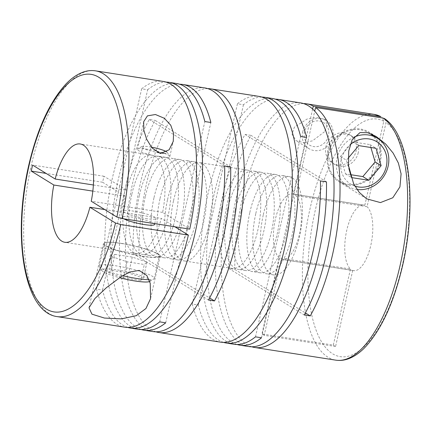 <?xml version="1.0" encoding="UTF-8"?>
<svg xmlns="http://www.w3.org/2000/svg" width="431" height="431" viewBox="0 0 431 431"><rect width="100%" height="100%" fill="white"/><g stroke="black" fill="none" stroke-linecap="round" stroke-linejoin="round"><path stroke-width="0.32" stroke-dasharray="2.15 1.62" d="M131.859 194.095A49.748 19.837 98.9 0 1 157.606 156.076A49.748 19.837 98.9 0 1 167.988 216.362A49.748 19.837 98.9 0 1 142.241 254.382A49.748 19.837 98.9 0 1 131.859 194.095M139.375 195.27A49.748 19.837 98.9 0 1 165.116 157.25A49.748 19.837 98.9 0 1 175.498 217.536A49.748 19.837 98.9 0 1 149.756 255.551A49.748 19.837 98.9 0 1 139.375 195.27M145.382 196.207A49.748 19.837 98.9 0 1 171.129 158.188A49.748 19.837 98.9 0 1 181.51 218.474A49.748 19.837 98.9 0 1 155.763 256.493A49.748 19.837 98.9 0 1 145.382 196.207M154.023 197.554A49.748 19.837 98.9 0 1 179.77 159.54A49.748 19.837 98.9 0 1 190.146 219.826A49.748 19.837 98.9 0 1 164.405 257.84A49.748 19.837 98.9 0 1 154.023 197.554M160.036 198.497A49.748 19.837 98.9 0 1 185.777 160.477A49.748 19.837 98.9 0 1 196.159 220.764A49.748 19.837 98.9 0 1 170.412 258.783A49.748 19.837 98.9 0 1 160.036 198.497M167.546 199.672A49.748 19.837 98.9 0 1 193.293 161.652A49.748 19.837 98.9 0 1 203.669 221.938A49.748 19.837 98.9 0 1 177.928 259.958A49.748 19.837 98.9 0 1 167.546 199.672M173.558 200.609A49.748 19.837 98.9 0 1 199.3 162.589A49.748 19.837 98.9 0 1 209.681 222.875A49.748 19.837 98.9 0 1 183.935 260.895A49.748 19.837 98.9 0 1 173.558 200.609M221.636 208.125A49.748 19.837 98.9 0 1 247.383 170.105A49.748 19.837 98.9 0 1 257.765 230.391A49.748 19.837 98.9 0 1 232.018 268.411A49.748 19.837 98.9 0 1 221.636 208.125M227.649 209.062A49.748 19.837 98.9 0 1 253.39 171.042A49.748 19.837 98.9 0 1 263.772 231.328A49.748 19.837 98.9 0 1 238.031 269.348A49.748 19.837 98.9 0 1 227.649 209.062M235.159 210.236A49.748 19.837 98.9 0 1 260.906 172.217A49.748 19.837 98.9 0 1 271.288 232.503A49.748 19.837 98.9 0 1 245.541 270.523A49.748 19.837 98.9 0 1 235.159 210.236M241.171 211.174A49.748 19.837 98.9 0 1 266.913 173.16A49.748 19.837 98.9 0 1 277.295 233.446A49.748 19.837 98.9 0 1 251.553 271.46A49.748 19.837 98.9 0 1 241.171 211.174M249.808 212.526A49.748 19.837 98.9 0 1 275.554 174.507A49.748 19.837 98.9 0 1 285.936 234.793A49.748 19.837 98.9 0 1 260.189 272.812A49.748 19.837 98.9 0 1 249.808 212.526M255.82 213.464A49.748 19.837 98.9 0 1 281.562 175.449A49.748 19.837 98.9 0 1 291.943 235.73A49.748 19.837 98.9 0 1 266.202 273.75A49.748 19.837 98.9 0 1 255.82 213.464M263.33 214.638A49.748 19.837 98.9 0 1 289.077 176.618A49.748 19.837 98.9 0 1 299.459 236.905A49.748 19.837 98.9 0 1 273.712 274.924A49.748 19.837 98.9 0 1 263.33 214.638M147.612 149.277A16.583 2.511 12.7 0 0 137.726 149.007A16.583 2.511 12.7 0 0 137.451 149.341A16.583 2.511 12.7 0 0 159.653 156.701A16.583 2.511 12.7 0 0 169.809 156.631A16.583 2.511 12.7 0 0 169.701 156.216A16.583 2.511 12.7 0 0 147.612 149.277M251.709 346.777A124.37 49.592 98.9 0 1 228.726 196.768A124.37 49.592 98.9 0 1 251.036 135.393L245.023 134.45A124.37 49.592 98.9 0 0 222.714 195.825A124.37 49.592 98.9 0 0 248.665 346.54M303.569 103.591A124.37 49.592 98.9 0 0 242.249 198.88A124.37 49.592 98.9 0 0 234.825 269.429L228.818 268.491A124.37 49.592 98.9 0 1 236.236 197.942A124.37 49.592 98.9 0 1 300.601 102.89M223.538 342.376A124.37 49.592 98.9 0 1 198.303 305.051L192.291 304.114A124.37 49.592 98.9 0 0 220.494 342.139M155.925 331.811A124.37 49.592 98.9 0 1 132.937 181.796A124.37 49.592 98.9 0 1 155.246 120.421L230.677 166.916M207.78 88.624A124.37 49.592 98.9 0 0 146.459 183.908A124.37 49.592 98.9 0 0 139.041 254.457L133.028 253.52A124.37 49.592 98.9 0 1 140.452 182.97A124.37 49.592 98.9 0 1 204.811 87.924M234.017 344.25A124.37 49.592 98.9 0 1 208.065 193.535A124.37 49.592 98.9 0 1 272.424 98.489M237.061 344.488A124.37 49.592 98.9 0 1 214.078 194.478A124.37 49.592 98.9 0 1 275.393 99.189M261.87 97.077A124.37 49.592 98.9 0 0 243.445 104.728L237.438 103.785A124.37 49.592 98.9 0 1 258.902 96.377M152.881 331.574A124.37 49.592 98.9 0 1 126.929 180.858A124.37 49.592 98.9 0 1 149.239 119.484L155.246 120.421M127.748 327.409A124.37 49.592 98.9 0 1 102.513 290.079L96.506 289.142A124.37 49.592 98.9 0 0 124.71 327.167M138.232 329.284A124.37 49.592 98.9 0 1 112.281 178.569A124.37 49.592 98.9 0 1 176.64 83.522M141.271 329.521A124.37 49.592 98.9 0 1 118.288 179.506A124.37 49.592 98.9 0 1 179.608 84.223M324.457 131.794L312.48 140.84L303.763 142.666L296.167 140.754L292.008 134.181L294.405 127.102L307.195 118.983L316.58 117.55L324.629 119.339L327.468 124.877L324.457 131.794M302.664 132.193A16.583 14.999 -58.4 0 1 326.391 120.421A16.583 14.999 -58.4 0 1 332.716 136.886A16.583 14.999 -58.4 0 1 308.989 148.657A16.583 14.999 -58.4 0 1 302.664 132.193M312.631 109.065L293.452 194.176L364.82 205.328A33.165 13.226 -81.1 0 0 363.893 205.097A33.165 13.226 -81.1 0 0 346.734 230.445A33.165 13.226 -81.1 0 0 350.468 269.014L279.099 257.857L271.411 291.981L305.374 312.917M293.452 194.176A33.165 13.226 -81.1 0 0 292.525 193.945A33.165 13.226 -81.1 0 0 275.361 219.293A33.165 13.226 -81.1 0 0 279.099 257.857M364.82 205.328L383.762 121.273L382.017 117.065M374.253 136.288A29.022 26.248 -58.4 0 1 380.449 161.129A29.022 26.248 -58.4 0 1 338.928 181.72A29.022 26.248 -58.4 0 1 327.862 152.908A29.022 26.248 -58.4 0 1 369.383 132.312A29.022 26.248 -58.4 0 1 372.222 134.364M357.003 189.478A28.193 25.499 -58.4 0 1 347.795 186.214A28.193 25.499 -58.4 0 1 337.042 158.22A28.193 25.499 -58.4 0 1 353.673 137.306M379.7 161.011A28.193 25.499 -58.4 0 1 339.364 181.015A28.193 25.499 -58.4 0 1 328.616 153.027A28.193 25.499 -58.4 0 1 368.947 133.017A28.193 25.499 -58.4 0 1 379.7 161.011M354.853 186.073A24.874 22.498 -58.4 0 1 341.25 159.432A24.874 22.498 -58.4 0 1 350.15 144.708M328.503 135.679A13.264 11.998 -58.4 0 1 313.601 146.588A13.264 11.998 -58.4 0 1 304.464 131.918A13.264 11.998 -58.4 0 1 319.366 121.003A13.264 11.998 -58.4 0 1 328.503 135.679M358.269 152.639A16.583 14.999 -58.4 0 1 334.542 164.41A16.583 14.999 -58.4 0 1 328.217 147.941A16.583 14.999 -58.4 0 1 351.944 136.174A16.583 14.999 -58.4 0 1 358.269 152.639M325.96 146.551A16.583 14.999 121.6 0 0 332.285 163.015A16.583 14.999 121.6 0 0 356.011 151.249A16.583 14.999 121.6 0 0 349.686 134.784A16.583 14.999 121.6 0 0 325.96 146.551M121.267 243.343A29.022 4.391 12.7 0 0 103.494 243.461A29.022 4.391 12.7 0 0 142.343 256.332A29.022 4.391 12.7 0 0 160.116 256.219A29.022 4.391 12.7 0 0 121.267 243.343M163.958 153.28A13.264 2.01 12.7 0 0 167.206 152.369A13.264 2.01 12.7 0 0 166.765 151.933M151.297 147.116A13.264 2.01 12.7 0 0 149.535 146.82A13.264 2.01 12.7 0 0 141.632 146.605A13.264 2.01 12.7 0 0 157.234 152.429M149.056 279.692A28.193 4.267 12.7 0 0 153.792 278.986A28.193 4.267 12.7 0 0 154.26 278.426A28.193 4.267 12.7 0 0 116.521 265.916A28.193 4.267 12.7 0 0 99.259 266.029A28.193 4.267 12.7 0 0 99.437 266.741A28.193 4.267 12.7 0 0 122.711 275.662M142.041 256.149A28.193 4.267 12.7 0 0 159.303 256.036A28.193 4.267 12.7 0 0 121.569 243.531A28.193 4.267 12.7 0 0 104.302 243.639A28.193 4.267 12.7 0 0 142.041 256.149M149.708 281.491A24.874 3.766 12.7 0 0 149.891 281.389A24.874 3.766 12.7 0 0 141.47 275.84A24.874 3.766 12.7 0 0 117.006 269.86A24.874 3.766 12.7 0 0 101.931 270.582A24.874 3.766 12.7 0 0 119.522 277.704M123.853 218.819A16.583 2.511 -167.3 0 1 122.156 217.208A16.583 2.511 -167.3 0 1 132.317 217.143A16.583 2.511 -167.3 0 1 154.513 224.503M145.71 218.571A16.583 2.511 12.7 0 0 155.866 218.506A16.583 2.511 12.7 0 0 133.664 211.147A16.583 2.511 12.7 0 0 123.508 211.212A16.583 2.511 12.7 0 0 145.71 218.571M93.376 184.991L126.563 190.179L119.753 185.982L118.401 191.978L102.594 182.238L103.946 176.241L119.753 185.982L141.648 88.818L147.661 89.756L102.513 290.079M174.889 226.792L161.264 218.398A49.748 19.837 98.9 0 1 136.234 253.439A49.748 19.837 98.9 0 1 125.211 196.175L118.401 191.978L96.506 289.142M141.648 88.818A124.37 49.592 98.9 0 1 163.117 81.405M126.563 190.179A49.748 19.837 98.9 0 1 151.593 155.133A49.748 19.837 98.9 0 1 162.616 212.402L189.732 229.114M147.661 89.756A124.37 49.592 98.9 0 1 166.086 82.105M165.709 322.814L210.856 122.485M159.702 321.871L204.844 121.547M224.664 165.973L149.239 119.484M139.041 254.457L209.59 297.945M133.028 253.52L208.459 300.014M243.445 104.728L198.303 305.051M237.438 103.785L192.291 304.114M261.498 337.78L306.64 137.457M255.486 336.843L300.633 136.514M326.461 181.882L251.036 135.393M320.448 180.945L245.023 134.45M234.825 269.429L271.411 291.981L261.951 333.955L333.319 345.107L350.468 269.014M228.818 268.491L304.243 314.98M114.948 254.365L132.295 257.081L146.993 262.145L144.337 264.499L126.989 261.789L112.292 256.72L114.948 254.365L111.343 270.356L128.691 273.071L143.388 278.135L140.732 280.489L144.337 264.499M112.292 256.72L108.687 272.715L111.343 270.356M126.989 261.789L123.385 277.779L108.687 272.715M123.385 277.779L140.732 280.489M146.993 262.145L143.388 278.135M132.295 257.081L128.691 273.071M370.897 147.51L370.046 144.611L352.698 141.896L340.42 156.534L345.49 173.882L350.662 174.69M340.42 156.534L346.438 160.246L348.932 168.769M345.49 173.882L351.513 177.588M348.156 158.199L346.438 160.246M352.698 141.896L358.721 145.608M370.046 144.611L376.069 148.318M335.577 346.502L264.208 335.345L281.357 259.252L352.73 270.404L335.577 346.502L333.319 345.107M264.208 335.345L261.951 333.955M384.592 118.649L386.02 122.668L367.077 206.724L295.709 195.566L314.727 111.187M103.946 176.241L32.578 165.084M102.594 182.238L46.069 173.402M125.211 196.175L92.832 191.116M104.738 209.563L161.264 218.398M162.616 212.402L91.248 201.245M281.357 259.252A33.165 13.226 -81.1 0 0 282.283 259.478A33.165 13.226 -81.1 0 0 299.696 232.982A33.165 13.226 -81.1 0 0 295.709 195.566M352.73 270.404A33.165 13.226 -81.1 0 0 353.652 270.636A33.165 13.226 -81.1 0 0 371.069 244.135A33.165 13.226 -81.1 0 0 367.077 206.724M374.221 114.398A124.37 49.592 -81.1 0 0 309.862 209.444A124.37 49.592 -81.1 0 0 335.814 360.16M95.504 70.84A124.37 49.592 -81.1 0 0 31.145 165.887A124.37 49.592 -81.1 0 0 57.097 316.602M383.762 121.273A120.227 47.938 -81.1 0 0 315.12 210.958A120.227 47.938 -81.1 0 0 332.646 353.803A120.227 47.938 -81.1 0 0 402.425 264.774A120.227 47.938 -81.1 0 0 386.02 122.668M165.116 157.25L157.606 156.076M179.77 159.54L171.129 158.188M193.293 161.652L185.777 160.477M247.383 170.105L199.3 162.589M260.906 172.217L253.39 171.042M275.554 174.507L266.913 173.16M289.077 176.618L281.562 175.449M137.451 149.341L143.685 121.682M326.391 120.421L324.629 119.339M376.247 136.541L369.383 132.312M347.795 186.214L339.364 181.015M334.542 164.41L332.285 163.015M88.996 307.793L103.494 243.461M167.206 152.369L169.701 156.216M154.26 278.426L159.303 256.036M149.891 281.389L153.792 278.986M154.707 223.641L155.866 218.506M122.156 217.208L123.508 211.212M101.931 270.582L99.437 266.741M99.259 266.029L104.302 243.639M141.632 146.605L137.726 149.007M150.597 298.462L160.116 256.219M351.944 136.174L349.686 134.784M366.7 198.842L338.928 181.72M353.652 270.636L282.283 259.478M363.893 205.097L292.525 193.945M308.989 148.657L296.167 140.754M169.809 156.631L173.257 141.336M273.712 274.924L266.202 273.75M260.189 272.812L251.553 271.46M245.541 270.523L238.031 269.348M232.018 268.411L183.935 260.895M177.928 259.958L170.412 258.783M164.405 257.84L155.763 256.493M149.756 255.551L142.241 254.382M151.593 155.133L80.225 143.981M136.234 253.439L64.86 242.287"/><path stroke-width="0.65" d="M155.446 114.517L147.434 115.858L143.685 121.682L143.744 129.936L146.578 139.041L151.901 147.871L160.375 153.501L169.151 149.783L173.257 141.336L173.58 133.265L170.751 125.211L164.346 118.272L155.446 114.517M383.164 118.083L384.592 118.649C410.08 135.264 416.939 203.249 402.716 265.097C394.182 301.808 381.726 329.112 365.348 347.003C359.669 352.951 353.776 356.976 347.661 359.061C343.685 360.391 339.736 360.752 335.814 360.16A124.37 49.592 -81.1 0 0 400.173 265.113A124.37 49.592 -81.1 0 0 383.164 118.083L315.551 107.513A124.37 49.592 98.9 0 1 332.56 254.549A124.37 49.592 98.9 0 1 310.255 315.923L304.243 314.98A124.37 49.592 98.9 0 0 326.553 253.606A124.37 49.592 98.9 0 0 300.601 102.89L278.437 99.426A124.37 49.592 98.9 0 1 306.64 137.457L300.633 136.514A124.37 49.592 98.9 0 0 272.424 98.489L264.914 97.314A124.37 49.592 98.9 0 1 290.866 248.03A124.37 49.592 98.9 0 1 226.507 343.076A124.37 49.592 98.9 0 1 223.538 342.376M226.507 343.076L234.017 344.25A124.37 49.592 98.9 0 0 255.486 336.843L261.498 337.78A124.37 49.592 98.9 0 1 240.029 345.193L248.665 346.54A124.37 49.592 98.9 0 0 313.03 251.494A124.37 49.592 98.9 0 0 320.448 180.945L326.461 181.882A124.37 49.592 98.9 0 1 319.037 252.431A124.37 49.592 98.9 0 1 254.678 347.478A124.37 49.592 98.9 0 1 251.709 346.777M401.094 173.849L398.373 163.042L393.126 153.075L385.772 144.143L376.247 136.541L367.729 132.716L360.025 132.565L352.186 139.714L348.727 151.087L348.507 165.633L353.625 183.746L359.147 192.258L366.7 198.842L380.438 202.586L392.797 197.764L399.93 186.887L401.094 173.849M207.78 88.624A124.37 49.592 98.9 0 1 210.824 88.861L258.902 96.377A124.37 49.592 98.9 0 1 284.859 247.092A124.37 49.592 98.9 0 1 220.494 342.139L158.894 332.511A124.37 49.592 98.9 0 1 155.925 331.811M210.824 88.861A124.37 49.592 98.9 0 1 236.775 239.577A124.37 49.592 98.9 0 1 214.466 300.951L208.459 300.014A124.37 49.592 98.9 0 0 230.768 238.639A124.37 49.592 98.9 0 0 204.811 87.924L182.652 84.46A124.37 49.592 98.9 0 1 210.856 122.485L204.844 121.547A124.37 49.592 98.9 0 0 176.64 83.522L169.13 82.348A124.37 49.592 98.9 0 1 195.081 233.058A124.37 49.592 98.9 0 1 130.722 328.11A124.37 49.592 98.9 0 1 127.748 327.409M130.722 328.11L138.232 329.284A124.37 49.592 98.9 0 0 159.702 321.871L165.709 322.814A124.37 49.592 98.9 0 1 144.245 330.221L152.881 331.574A124.37 49.592 98.9 0 0 217.246 236.522A124.37 49.592 98.9 0 0 224.664 165.973L230.677 166.916A124.37 49.592 98.9 0 1 223.253 237.465A124.37 49.592 98.9 0 1 158.894 332.511M240.029 345.193A124.37 49.592 98.9 0 1 237.061 344.488M275.393 99.189A124.37 49.592 98.9 0 1 278.437 99.426M261.87 97.077A124.37 49.592 98.9 0 1 264.914 97.314M139.17 270.404L129.683 272.036L121.063 276.697L106.43 287.666L94.987 298.441L88.996 307.793L91.943 314.167L104.431 318.056L121.337 318.886L136.261 315.697L145.942 308.526L150.548 298.667L150.23 283.275L146.842 275.538L139.17 270.404M188.379 235.11A124.37 49.592 98.9 0 1 124.71 327.167L57.097 316.602A124.37 49.592 -81.1 0 0 120.766 224.546L188.379 235.11L174.889 226.792M144.245 330.221A124.37 49.592 98.9 0 1 141.271 329.521M303.569 103.591A124.37 49.592 98.9 0 1 306.608 103.833A124.37 49.592 98.9 0 1 313.294 106.123L380.907 116.688A124.37 49.592 -81.1 0 0 374.221 114.398L306.608 103.833M46.069 173.402L31.226 171.08L32.578 165.084L55.19 179.021A49.748 19.837 -81.1 0 1 80.225 143.981A49.748 19.837 -81.1 0 1 91.248 201.245L116.855 217.03L122.118 218.549A124.37 49.592 -81.1 0 0 95.504 70.84C91.598 70.248 87.66 70.609 83.7 71.923C77.472 74.046 71.471 78.162 65.706 84.277C49.446 102.212 37.082 129.419 28.602 165.903C12.494 235.929 23.489 312.195 57.097 316.602M374.221 114.398L380.907 116.688M372.222 134.364A29.022 26.248 -58.4 0 1 374.253 136.288M353.673 137.306A28.193 25.499 -58.4 0 1 377.378 138.216A28.193 25.499 -58.4 0 1 388.126 166.204A28.193 25.499 -58.4 0 1 357.003 189.478M350.15 144.708A24.874 22.498 -58.4 0 1 376.656 141.67A24.874 22.498 -58.4 0 1 386.327 166.479A24.874 22.498 -58.4 0 1 354.853 186.073M157.234 152.429A13.264 2.01 12.7 0 0 159.168 152.757A13.264 2.01 12.7 0 0 163.958 153.28M166.765 151.933A13.264 2.01 12.7 0 0 151.297 147.116M122.711 275.662A28.193 4.267 12.7 0 0 136.993 278.534A28.193 4.267 12.7 0 0 149.056 279.692M119.522 277.704A24.874 3.766 12.7 0 0 135.07 280.99A24.874 3.766 12.7 0 0 149.708 281.491M154.707 223.641L154.513 224.503A16.583 2.511 -167.3 0 1 144.358 224.567A16.583 2.511 -167.3 0 1 123.853 218.819M95.504 70.84L163.117 81.405A124.37 49.592 98.9 0 1 189.732 229.114L122.118 218.549M166.086 82.105A124.37 49.592 98.9 0 1 169.13 82.348M179.608 84.223A124.37 49.592 98.9 0 1 182.652 84.46M209.59 297.945L214.466 300.951M305.374 312.917L310.255 315.923M350.662 174.69L362.837 176.591L375.121 161.954L370.897 147.51M348.932 168.769L351.513 177.588L368.861 180.303L381.139 165.666L376.069 148.318L358.721 145.608L348.156 158.199M375.121 161.954L381.139 165.666M362.837 176.591L368.861 180.303M313.294 106.123L312.631 109.065M314.727 111.187L315.551 107.513M55.19 179.021L93.376 184.991M92.832 191.116L53.843 185.023L31.226 171.08M120.766 224.546L115.508 223.026L89.896 207.246L104.738 209.563M53.843 185.023A49.748 19.837 -81.1 0 0 64.86 242.287A49.748 19.837 -81.1 0 0 89.896 207.246M116.855 217.03A120.227 47.938 -81.1 0 0 98.106 76.863A120.227 47.938 -81.1 0 0 28.893 166.226A120.227 47.938 -81.1 0 0 45.853 308.709A120.227 47.938 -81.1 0 0 115.508 223.026M335.814 360.16L254.678 347.478M377.378 138.216L369.135 133.136"/></g></svg>
